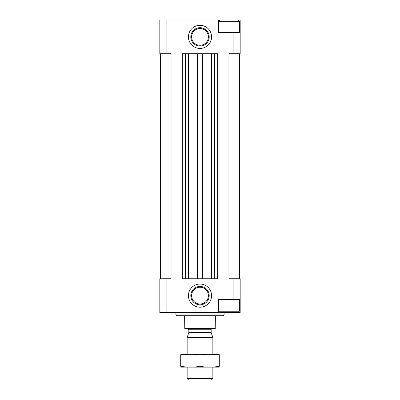 <?xml version="1.0" encoding="UTF-8"?>
<svg xmlns="http://www.w3.org/2000/svg" width="400" height="400" viewBox="0 0 400 400"><rect width="100%" height="100%" fill="white"/><g stroke="black" fill="none" stroke-linecap="round" stroke-linejoin="round"><path stroke-width="0.6" d="M218.48 21.285L219.77 20L240.18 20L240.18 53.75L228.93 53.75L228.93 278.75L233.105 278.75L233.105 299.645L218.6 299.645L218.6 312.5L159.82 312.5L159.82 278.75L166.895 278.75L166.895 312.5M166.895 20L159.82 20L159.82 53.75L166.895 53.75L166.895 20L218.6 20L218.6 32.855L233.105 32.855L233.105 53.75M200 48.445A11.57 11.57 0 0 0 210.02 31.09A11.57 11.57 0 0 0 189.98 31.09A11.57 11.57 0 0 0 200 48.445M200 284.055A11.57 11.57 0 0 1 210.02 301.41A11.57 11.57 0 0 1 189.98 301.41A11.57 11.57 0 0 1 200 284.055M214.465 278.75L214.465 53.75L217.68 53.75L217.68 278.75L182.32 278.75L182.32 53.75L185.535 53.75L185.535 278.75M171.07 53.75L171.07 278.75L171.07 53.75L166.895 53.75M171.07 278.75L166.895 278.75M233.105 278.75L240.18 278.75L240.18 299.645L233.105 299.645M240.18 299.645L240.18 312.5L238.09 312.5L239.375 311.215L239.375 299.965L218.6 299.965M160.625 53.75L160.625 278.75M239.375 53.75L239.375 278.75M214.465 53.75L211.01 53.75L211.01 278.75M211.01 53.75L202.65 53.75L202.65 278.75M202.65 53.75L197.35 53.75L197.35 278.75M197.35 53.75L188.99 53.75L188.99 278.75M188.99 53.75L185.535 53.75M240.18 32.855L233.105 32.855M224.105 314.91L175.895 314.91L176.695 315.715L223.305 315.715L224.105 314.91L224.105 312.5M175.895 314.91L175.895 312.5M200 286.43A9.195 9.195 0 0 1 207.965 300.225A9.195 9.195 0 0 1 192.035 300.225A9.195 9.195 0 0 1 200 286.43M200 46.07A9.195 9.195 0 0 0 207.965 32.275A9.195 9.195 0 0 0 192.035 32.275A9.195 9.195 0 0 0 200 46.07M218.48 311.215L219.77 312.5L238.09 312.5M218.6 311.215L239.375 311.215M218.805 299.645L218.48 299.965M218.6 32.535L239.375 32.535L239.375 21.285L218.6 21.285M218.805 32.855L218.48 32.535M184.615 315.715L184.775 328.57L215.225 328.57L215.385 315.715M188.835 328.57L188.995 328.25L215.385 328.25M188.995 328.25L188.995 315.715M212.855 378.52L187.145 378.52L188.62 380L211.38 380L212.855 378.52L212.855 367.145M187.145 354.285L187.145 337.385L212.855 337.385L212.855 354.285M187.145 378.52L187.145 367.145M187.625 328.57L188.83 329.775L188.83 332.535L187.145 337.385M219.285 354.305L180.715 354.305M219.285 355.105C219.285 354.055 219.285 354.055 219.285 355.105L219.285 366.32C219.285 367.375 219.285 367.375 219.285 366.32C212.855 367.375 206.43 367.375 200 366.32C193.57 367.375 187.145 367.375 180.715 366.32C180.715 367.375 180.715 367.375 180.715 366.32L180.715 355.105C180.715 354.055 180.715 354.055 180.715 355.105C187.145 354.055 193.57 354.055 200 355.105C206.43 354.055 212.855 354.055 219.285 355.105M200 355.105L200 366.32M219.285 367.12L180.715 367.12M211.65 53.75L211.65 278.75M202.01 53.75L202.01 278.75M197.99 53.75L197.99 278.75M188.35 53.75L188.35 278.75M200 287.23A8.395 8.395 0 0 1 207.27 299.82A8.395 8.395 0 0 1 192.73 299.82A8.395 8.395 0 0 1 200 287.23M200 45.27A8.395 8.395 0 0 0 207.27 32.68A8.395 8.395 0 0 0 192.73 32.68A8.395 8.395 0 0 0 200 45.27M188.76 332.95L211.24 332.95L212.855 337.385M188.83 332.535L211.17 332.535L211.24 332.95M188.83 329.775L211.17 329.775C210.795 329.61 211.2 329.205 212.375 328.57M160.305 310.895L159.82 311.375M239.055 299.645L239.375 299.965M239.055 32.855L239.375 32.535M238.09 20L239.375 21.285M211.17 332.535L211.17 329.775"/></g></svg>

